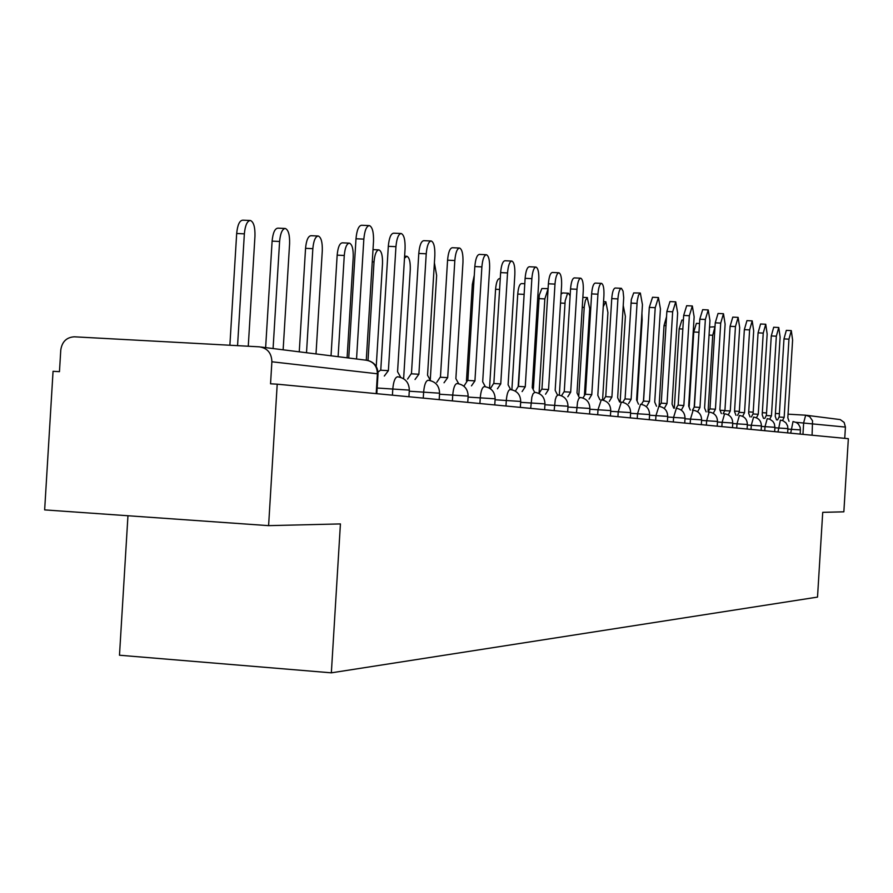 <?xml version="1.0" encoding="UTF-8"?>
<svg xmlns="http://www.w3.org/2000/svg" width="893" height="893" viewBox="0 0 893 893"><rect width="100%" height="100%" fill="white"/><g stroke="black" fill="none" stroke-linecap="round" stroke-linejoin="round"><path stroke-width="1.34" d="M127.956 515.752L119.483 655.228L331.348 672.831L340.423 523.923L268.603 525.642L277.21 384.18L848.35 438.686L843.852 511.823L822.721 512.336L817.519 597.093L331.348 672.831M268.603 525.642L44.65 509.892L53.055 371.298L59.463 371.667L60.769 350.056C62.019 341.729 66.528 337.308 74.286 336.806L259.439 346.841C267.442 348.136 271.595 353.115 271.885 361.777L270.546 383.8L277.21 384.18M806.669 415.312L840.235 419.587L844.131 422.411L845.425 427.077L795.953 422.3M844.733 438.34L845.425 427.077M348.739 358.015L355.994 238.766C356.809 230.115 358.696 225.616 361.643 225.259L369.066 225.583M366.275 360.192L373.508 241.389C373.754 232.303 372.403 227.034 369.456 225.594C366.521 225.951 364.657 230.45 363.842 239.112L356.541 358.997M248.265 346.238L254.963 236.143C255.175 227.146 253.657 221.933 250.42 220.493C247.205 220.828 245.184 225.282 244.358 233.843L237.56 345.658M229.881 345.234L236.678 233.497C237.516 224.947 239.536 220.504 242.762 220.169L249.984 220.471M400.767 377.382L397.564 371.745L405.065 248.812C405.31 239.994 404.038 234.892 401.27 233.519C398.501 233.877 396.726 238.252 395.945 246.669L388.388 370.662L384.314 376.031M378.007 372.135L380.451 370.204L387.93 370.617M380.764 370.215L388.31 246.323C389.091 237.918 390.877 233.542 393.657 233.185L400.912 233.497M430.538 380.608L427.546 375.283L434.824 255.811C435.081 247.261 433.886 242.316 431.274 240.987C428.662 241.344 426.977 245.62 426.229 253.791L418.884 374.256L415.022 379.503M407.565 379.079L411.16 373.81L418.449 374.223M411.45 373.832L418.784 253.456C419.543 245.285 421.228 241.021 423.862 240.663L430.951 240.976M458.689 383.722L455.876 378.621L462.965 262.442C463.21 254.114 462.094 249.314 459.627 248.042C457.149 248.41 455.553 252.574 454.827 260.522L447.683 377.661L444.022 382.773M436.755 382.36L440.16 377.226L447.27 377.616M440.439 377.237L447.572 260.187C448.297 252.239 449.905 248.087 452.394 247.718L459.337 248.031M283.137 349.81L289.6 243.633C289.812 234.915 288.383 229.858 285.336 228.474C282.311 228.82 280.391 233.151 279.598 241.467L273.079 348.549M265.634 347.623L272.108 241.132C272.912 232.827 274.843 228.496 277.879 228.15L284.945 228.463M316.01 353.918L322.295 250.721C322.507 242.237 321.179 237.337 318.299 236.02C315.43 236.366 313.61 240.585 312.84 248.667L306.511 352.735M299.255 351.82L305.551 248.343C306.321 240.262 308.152 236.042 311.032 235.696L317.941 235.998M347.098 357.814L353.215 257.418C353.427 249.169 352.177 244.414 349.453 243.142C346.741 243.488 345.011 247.607 344.274 255.476L338.112 356.687M331.035 355.805L337.163 255.152C337.9 247.283 339.641 243.175 342.365 242.829L349.13 243.13M485.346 386.702L482.689 381.791L489.598 268.704C489.844 260.611 488.795 255.956 486.462 254.728C484.118 255.097 482.588 259.149 481.885 266.895L474.931 380.876L471.459 385.865M464.371 385.463L467.608 380.44L474.674 380.842M467.865 380.463L474.819 266.56C475.522 258.825 477.052 254.773 479.407 254.405L486.194 254.717M510.617 389.56L508.106 384.783L514.837 274.642C515.082 266.773 514.1 262.241 511.89 261.057C509.657 261.426 508.206 265.377 507.537 272.923L500.75 383.923L497.446 388.801M490.525 388.41L493.606 383.499L500.515 383.89M493.851 383.51L500.627 272.611C501.308 265.065 502.759 261.113 505.003 260.745L511.644 261.046M376.232 366.465L382.494 263.759C382.717 255.733 381.534 251.112 378.956 249.884C376.388 250.241 374.736 254.248 374.022 261.917L368.016 360.459M403.625 378.744L410.267 269.764C410.49 261.962 409.374 257.463 406.929 256.28L404.484 258.233M534.628 392.295L532.239 387.629L538.803 280.29C539.048 272.611 538.122 268.201 536.023 267.063C533.902 267.431 532.518 271.293 531.86 278.649L525.251 386.803L522.104 391.58M515.361 391.134L518.286 386.401L525.028 386.781M518.52 386.412L525.117 278.337C525.776 270.981 527.171 267.13 529.303 266.75L535.789 267.052M557.444 394.907L555.178 390.341L561.585 285.648C561.831 278.169 560.949 273.872 558.951 272.778C556.942 273.146 555.613 276.919 554.988 284.097L548.536 389.549L545.534 394.226M539.026 393.467L541.727 389.158L548.313 389.527M541.951 389.169L548.391 283.784C549.028 276.607 550.356 272.845 552.387 272.465L558.75 272.767M579.166 397.396L577.012 392.909L583.263 290.75C583.509 283.449 582.683 279.275 580.774 278.203C578.865 278.583 577.592 282.266 576.978 289.276L570.683 392.172L567.814 396.738M561.518 395.755L564.041 391.781L570.482 392.139M564.253 391.793L570.538 288.964C571.152 281.965 572.424 278.281 574.355 277.902L580.584 278.192M599.862 399.751L597.819 395.365L603.914 295.616C604.159 288.495 603.378 284.421 601.569 283.382C599.739 283.751 598.522 287.356 597.93 294.199L591.78 394.65L589.045 399.138M582.928 397.988L585.295 394.271L591.59 394.628M585.484 394.282L591.635 293.897C592.226 287.066 593.443 283.461 595.285 283.092L601.391 283.371M619.608 402.006L617.655 397.709L623.705 297.704L623.068 291.129L621.405 288.316C619.653 288.696 618.492 292.223 617.911 298.909L611.906 397.028L609.283 401.415M603.322 400.176L605.554 396.659L611.716 397.005M605.744 396.671L611.75 298.608C612.319 291.922 613.491 288.394 615.255 288.026L621.238 288.316M638.473 404.161L636.609 399.941L642.447 304.68L640.337 293.038L638.506 295.103L637.2 300.986L631.117 399.294L628.594 403.591M622.789 402.296L624.899 398.925L630.927 399.271M625.078 398.937L631.318 299.546L633.695 292.915L640.181 293.027M656.5 406.226L654.725 402.084L660.429 308.911L658.431 297.536L655.216 307.683L649.468 401.459L647.057 405.679M641.375 404.373L643.384 401.102L649.3 401.437M643.563 401.113L649.3 307.393L652.537 297.257L658.286 297.536M673.757 408.19L672.061 404.127L677.653 312.963L675.744 301.845L672.652 311.791L667.026 403.536L664.716 407.666M659.146 406.382L661.077 403.178L666.87 403.513M661.244 403.189L666.859 311.501L669.973 301.566L675.621 301.845M430.303 379.402L436.644 275.479L434.4 262.855M466.459 380.92L472.364 284.287L474.283 275.323M489.543 388.187L495.582 289.287C496.195 282.512 497.513 278.94 499.533 278.583L500.259 278.616M524.448 289.432L518.186 386.39M511.89 389.75L517.739 294.065C518.331 287.434 519.592 283.941 521.534 283.583L524.794 283.74M548.101 288.673L544.842 298.909L539.071 393.3M533.422 388.366L539.283 295.092L541.861 288.528L548.101 288.629M570.114 295.851L568.428 293.217L567.457 293.663L565.169 300.93L559.331 395.097M561.061 294.221L562.635 292.937L568.272 293.205M584.457 394.65L589.715 308.632L587.237 297.603L585.44 300.282L584.29 306.277L578.809 395.487M690.289 410.077L688.67 406.081L694.14 316.848L692.332 305.975L689.351 315.72L683.848 405.511L681.627 409.574M676.146 408.324L678.01 405.165L683.692 405.5M678.178 405.176L683.67 315.441L686.672 305.707L692.209 305.975M706.14 411.874L704.588 407.956L709.946 320.565L708.227 309.938L705.358 319.482L699.967 407.42L697.824 411.394M692.455 410.2L694.252 407.074L699.811 407.398M694.397 407.085L699.788 319.203L702.679 309.659L708.116 309.927M721.354 413.615L719.87 409.764L725.116 324.137L723.475 313.733L720.707 323.099L715.427 409.24L713.362 413.146M708.082 411.997L709.823 408.905L715.282 409.217M709.968 408.916L715.248 322.831L718.039 313.465L723.375 313.722M735.966 415.278L734.537 411.494L739.683 327.564L738.12 317.383L735.452 326.57L730.273 410.992L728.286 414.832M723.096 413.716L724.77 410.668L730.128 410.97M724.915 410.668L730.094 326.302L732.785 317.115L738.02 317.372M750.008 416.875L748.635 413.158L753.681 330.856L752.196 320.877L749.618 329.897L744.539 412.678L742.641 416.339M737.518 415.368L739.147 412.354L744.405 412.655M739.281 412.365L744.349 329.64L746.95 320.62L752.107 320.877M763.515 418.415L762.198 414.754L767.154 334.027L765.736 324.248L763.236 333.111L758.257 414.296L756.449 417.779M751.393 416.953L752.955 413.972L758.124 414.274M753.089 413.984L758.068 332.843L760.579 323.992L765.647 324.248M602.574 399.997L607.921 312.572L605.856 301.767L603.244 306.656M620.133 402.04L625.379 316.356L623.292 305.786M637.234 400.187L642.134 319.984L641.922 313.287M643.44 401.102L648.575 319.192M659.079 406.371L664.024 325.588L666.546 316.669M674.315 408.224L679.182 328.847L681.884 320.062L683.379 320.14M776.519 419.889L775.247 416.294L780.114 337.085L778.763 327.497L776.341 336.192L771.452 415.848L769.733 419.174M764.743 418.482L766.261 415.535L771.329 415.837M766.384 415.546L771.273 335.935L773.695 327.24L778.674 327.485M699.23 328.267L694.185 407.074M689.206 406.304L693.761 331.995L696.384 323.366L699.52 323.523M789.044 421.317L787.827 417.779L792.604 340.021L791.298 330.622L788.965 339.161L784.166 417.344L782.525 420.547M777.591 419.956L779.064 417.042L784.043 417.332M779.187 417.053L783.976 338.905L786.331 330.365L791.22 330.611M715.003 326.827L712.737 335.266L708.026 411.986M709.544 327.084L715.003 326.782M800.161 434.087L800.418 429.901L787.883 429.086M790.696 433.183L793.017 421.541L796.4 422.534L798.454 424.186L800.139 427.267L800.418 429.901M787.648 432.893L787.905 428.629L774.89 427.78M777.982 431.978L780.37 420.112L783.005 420.726L785.907 422.802L787.626 425.95L787.905 428.629M774.655 431.654L774.923 427.3L761.383 426.419M764.765 430.716L765.011 426.631L767.232 418.627L769.922 419.252L772.88 421.373L774.331 423.706L774.923 427.3M761.416 425.939L747.341 425.012M751.024 429.399L751.281 425.247L753.58 417.087C758.615 417.891 761.227 420.837 761.416 425.928L761.137 430.37M747.095 429.031L747.363 424.499L732.707 423.55M736.736 428.037L736.993 423.795L739.382 415.468C744.516 416.294 747.173 419.308 747.363 424.499M732.461 427.624L732.74 423.003L717.47 422.021M721.857 426.62L722.124 422.289L724.603 413.805C729.838 414.642 732.539 417.712 732.74 423.003M717.213 426.173L717.503 421.451L701.585 420.424M706.363 425.135L706.631 420.715L709.198 412.053C714.534 412.912 717.302 416.049 717.503 421.451M701.619 419.855L684.998 418.761M690.189 423.595L690.468 419.085L693.135 410.233C698.583 411.115 701.407 414.319 701.619 419.844L701.329 424.655M684.73 423.07L685.031 418.147L667.674 417.031M673.311 421.987L673.59 417.377L676.369 408.335C681.939 409.24 684.819 412.51 685.031 418.147M667.707 416.406L649.557 415.212M655.674 420.302L655.964 415.591L658.855 406.36C664.548 407.275 667.495 410.613 667.707 416.384L667.406 421.418M649.591 414.553L630.581 413.314M637.234 418.538L637.535 413.716L640.538 404.283C646.353 405.221 649.367 408.637 649.591 414.542L649.278 419.688M630.302 417.879L630.625 412.611L610.712 411.327M617.923 416.696L618.224 411.762L621.361 402.107C627.321 403.078 630.402 406.572 630.625 412.611M610.421 415.982L610.756 410.59L589.849 409.24M597.685 414.765L597.997 409.708L601.268 399.841C607.363 400.823 610.522 404.406 610.756 410.59M589.559 413.995L589.905 408.469L567.948 407.052M576.454 412.745L577.537 402.062L578.608 398.881L580.204 397.452C586.433 398.457 589.67 402.129 589.905 408.469M567.658 411.907L568.004 406.237L544.92 404.752M554.151 410.613L555.267 399.662L556.395 396.403L558.047 394.94C564.443 395.979 567.758 399.74 568.004 406.237M544.618 409.708L544.964 403.893L520.664 402.33M530.688 408.369L531.848 397.139L533.021 393.802L534.773 392.306C541.325 393.366 544.719 397.229 544.964 403.893M520.719 401.448L495.09 399.774M505.974 406.014L506.309 400.421C506.934 393.612 508.24 389.984 510.238 389.527L510.238 389.527C516.98 390.621 520.463 394.583 520.719 401.426L520.351 407.387M494.767 404.942L495.146 398.814L468.077 397.084M479.909 403.524L480.267 397.787C480.903 390.788 482.276 387.06 484.386 386.602L484.386 386.602C491.306 387.718 494.889 391.793 495.146 398.814M468.144 396.101L439.512 394.226M452.383 400.901L452.74 394.996C453.41 387.808 454.85 383.979 457.082 383.51L457.082 383.51C464.193 384.66 467.876 388.846 468.144 396.068L467.753 402.363M439.579 393.199L409.262 391.212M423.271 398.122L423.639 392.038C424.32 384.649 425.849 380.719 428.205 380.239L428.227 380.239C435.527 381.434 439.311 385.731 439.579 393.166L439.189 399.64M409.329 390.118L377.159 388.02M392.418 395.175L392.797 388.924C393.512 381.3 395.119 377.259 397.619 376.779L397.642 376.779C405.154 377.996 409.05 382.438 409.329 390.085L408.927 396.76M802.952 434.355L803.667 422.746L805.676 415.189L809.65 416.607L812.541 420.793L812.083 435.226M720.595 410.289L724.926 410.546M734.559 411.093L739.337 411.372M748.714 411.907L753.201 412.175M762.321 412.7L766.54 412.934M775.425 413.448L779.388 413.682M788.05 414.173L805.676 415.189M261.169 347.064L365.951 360.169C373.319 361.364 377.136 365.896 377.404 373.787L271.885 361.777M378.018 373.933L377.404 373.787L376.199 393.634M363.842 239.112L355.994 238.766M236.678 233.497L244.358 233.843M395.945 246.669L388.31 246.323M426.229 253.791L418.784 253.456M454.827 260.522L447.572 260.187M272.108 241.132L279.598 241.467M305.551 248.343L312.84 248.667M337.163 255.152L344.274 255.476M481.885 266.895L474.819 266.56M507.537 272.923L500.627 272.611M372.258 261.839L374.022 261.917M531.86 278.649L525.117 278.337M554.988 284.097L548.391 283.784M576.978 289.276L570.538 288.964M597.93 294.199L591.635 293.897M617.911 298.909L611.75 298.608M636.988 303.397L630.949 303.095M655.216 307.683L649.3 307.393M672.652 311.791L666.859 311.501M472.364 284.287L473.725 284.354M495.582 289.287L499.6 289.477M517.739 294.065L523.8 294.355M538.903 298.619L544.842 298.909M560.514 303.051L564.956 303.263M582.247 307.337L584.201 307.438M689.351 315.72L683.67 315.441M705.358 319.482L699.788 319.203M720.707 323.099L715.248 322.831M735.452 326.57L730.094 326.302M749.618 329.897L744.349 329.64M763.236 333.111L758.068 332.843M664.024 325.588L665.988 325.677M679.182 328.847L682.844 329.037M776.341 336.192L771.273 335.935M693.761 331.995L698.772 332.241M788.965 339.161L783.976 338.905M709.053 335.076L712.737 335.266M376.813 393.69L378.018 373.877C377.851 366.576 374.256 362.056 367.213 360.303M373.006 249.616L378.665 249.873M404.607 256.179L406.661 256.269M582.861 297.358L587.404 297.581M603.545 301.655L605.722 301.767"/></g></svg>
